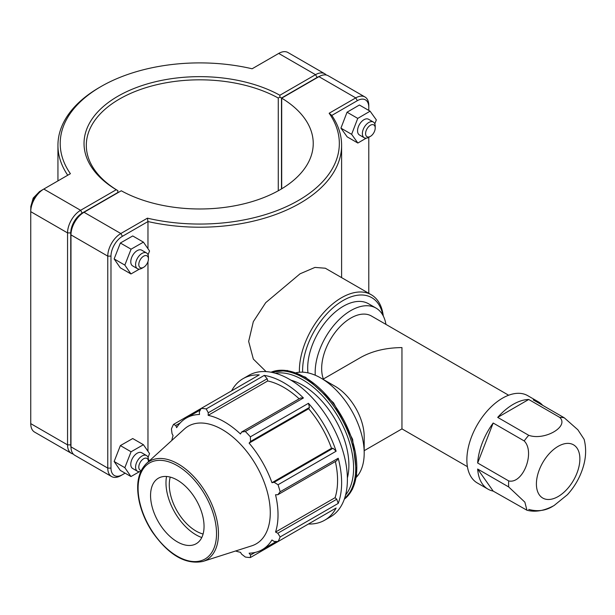 <?xml version="1.0" encoding="UTF-8"?>
<svg xmlns="http://www.w3.org/2000/svg" width="615" height="615" viewBox="0 0 615 615"><rect width="100%" height="100%" fill="white"/><g stroke="black" fill="none" stroke-linecap="round" stroke-linejoin="round"><path stroke-width="0.92" d="M477.663 469.037L493.176 491.101A50.407 29.105 -60 0 1 488.01 489.148A50.407 29.105 -60 0 1 477.663 469.037L508.69 486.949L524.872 502.163L526.932 510.227C535.25 512.41 544.298 510.842 554.069 505.538L567.384 494.729C574.548 486.88 579.737 477.886 582.951 467.746C586.064 457.929 586.456 448.45 584.127 439.325L577.862 429.785L564.27 417.8L533.251 399.888A50.407 29.105 -60 0 1 538.417 401.841A50.407 29.105 -60 0 1 542.691 405.339M497.704 417.393A50.407 29.105 -60 0 1 528.723 399.481L497.704 417.393L528.723 435.305A50.407 29.105 120 0 0 524.195 440.932C535.45 452.233 522.981 484.359 508.69 480.915L477.663 463.003A50.407 29.105 -60 0 1 493.176 423.02L477.663 463.003M528.723 399.481L559.742 417.393C569.475 426.526 544.544 440.917 528.723 435.305M493.176 423.02L524.195 440.932M526.932 510.227L493.176 491.101M528.723 509.42C537.917 511.865 546.182 510.673 553.515 505.822M538.417 401.841L527.716 395.66A50.407 29.105 120 0 0 477.309 424.765A50.407 29.105 120 0 0 477.309 482.975L488.01 489.148M508.643 395.23L371.445 316.018A41.243 23.816 120 0 0 335.19 332.338A41.243 23.816 120 0 0 323.39 379.001M467.4 466.67L401.956 428.886L401.956 347.583C385.959 347.736 372.213 351.027 360.713 357.446L322.952 379.247M385.936 324.389A50.407 29.105 120 0 0 376.026 308.084L368.539 303.764A50.407 29.105 120 0 0 327.703 319.446A50.407 29.105 120 0 0 307.954 372.867M376.026 308.084A50.407 29.105 120 0 0 335.998 322.867A50.407 29.105 120 0 0 315.272 375.235M309.46 407.43L308.461 403.302L250.382 436.827L250.543 441.447L309.46 407.43L308.661 408.744L249.113 443.123L250.543 441.447M338.212 503.416L336.743 499.242L277.826 533.251L280.132 536.949L338.212 503.416A81.695 47.171 -120 0 0 338.212 458.244L280.132 491.769A81.695 47.171 -120 0 0 278.042 484.743L336.121 451.21L333.046 448.281L331.508 448.312A75.976 43.865 -120 0 0 308.661 408.744M336.121 451.21A81.695 47.171 -120 0 0 308.461 403.302M336.743 499.242L335.09 497.681L275.543 532.06A75.976 43.865 -120 0 0 278.026 514.847A75.976 43.865 -120 0 0 275.543 494.752L277.826 494.744L336.743 460.727L338.212 458.244M335.09 497.681A75.976 43.865 -120 0 0 335.36 461.527M267.179 378.748L264.296 375.388L206.217 408.921L208.262 412.765L267.179 378.748L267.702 380.954L208.154 415.34L208.262 412.765M299.144 398.804A75.976 43.865 -120 0 0 267.702 380.954M250.382 436.827A81.695 47.171 -120 0 0 245.339 431.507L303.418 397.974L300.535 398.005L241.61 432.022L240.465 433.99A75.976 43.865 -120 0 0 208.154 415.34M303.418 397.974A81.695 47.171 -120 0 0 264.296 375.388M308.461 524.003L308.461 524.003A81.695 47.171 -120 0 0 324.705 520.198A81.695 47.171 -120 0 0 336.121 508.028L278.042 541.561L274.129 541.431L271.961 539.985A75.976 43.865 -120 0 1 262.298 549.626A75.976 43.865 -120 0 1 249.113 553.177L250.543 555.045L250.382 557.536L308.461 524.003M200.375 409.913L186.322 418.031A75.976 43.865 -120 0 1 199.498 414.479L199.329 411.881L201.174 408.421L259.253 374.889A81.695 47.171 -120 0 0 243.01 378.694A81.695 47.171 -120 0 0 231.594 390.863M171.785 440.471A75.976 43.865 -120 0 1 173.069 435.589L172.046 433.675L171.424 429.009A81.695 47.171 -120 0 1 173.515 424.396L175.744 425.495L180.241 422.897M235.591 550.994A75.976 43.865 -120 0 0 240.465 552.316L241.61 554.161L245.339 557.036A81.695 47.171 -120 0 0 250.382 557.536M255.041 552.455L250.543 555.045M277.826 533.251L275.543 532.06M324.705 520.198L330.478 516.861A81.695 47.171 -120 0 0 343.985 500.08A81.695 47.171 -120 0 0 289.634 379.409A81.695 47.171 -120 0 0 248.783 375.365L243.01 378.694M280.132 491.769L277.826 494.744M202.896 561.441L251.704 545.843A67.934 39.222 -120 0 0 270.277 512.756A67.934 39.222 -120 0 0 237.813 441.539A67.934 39.222 -120 0 0 184.3 429.093L146.385 463.564C137.952 472.036 135.638 484.997 139.444 502.463C141.819 512.495 146.009 522.166 152.005 531.475C168.418 554.922 185.376 564.908 202.896 561.441A56.957 32.879 -120 0 0 218.463 533.705A56.957 32.879 -120 0 0 178.189 463.948A56.957 32.879 -120 0 0 146.385 463.564M333.046 448.281L274.129 482.291L278.042 484.743M274.129 482.291L271.961 482.698A75.976 43.865 -120 0 0 249.113 443.123M241.61 432.022L245.339 431.507M206.217 408.921A81.695 47.171 -120 0 0 201.174 408.421L173.515 424.396M186.322 418.031A75.976 43.865 -120 0 0 176.651 427.671L175.744 425.495M278.042 541.561A81.695 47.171 -120 0 0 280.132 536.949M331.508 448.312L271.961 482.698M347.383 477.924A65.359 37.73 -120 0 0 348.897 465.255A65.359 37.73 -120 0 0 290.957 380.193M204.049 526.402A37.823 21.84 -120 0 0 185.976 486.757A37.823 21.84 -120 0 0 156.187 479.823A37.823 21.84 -120 0 0 150.56 495.521A37.823 21.84 -120 0 0 165.55 531.913A37.823 21.84 -120 0 0 193.71 544.821A37.823 21.84 -120 0 0 204.049 526.402M166.542 476.479A42.489 24.531 -120 0 0 165.981 482.806A42.489 24.531 -120 0 0 201.789 537.525M170.24 477.094A37.823 21.84 -120 0 0 169.286 484.712A37.823 21.84 -120 0 0 203.096 534.02M356.377 477.24A61.269 35.378 -120 0 0 364.195 453.094L364.195 436.742A41.243 23.816 -120 0 0 335.029 386.228L320.869 378.048A61.269 35.378 -120 0 0 296.046 372.744M364.195 453.094A61.269 35.378 -120 0 0 320.869 378.048M149.883 460.389A141.834 81.887 180 0 1 148.423 460.066M147.423 218.171L147.969 221.554A141.834 81.887 0 0 0 341.602 145.332A141.834 81.887 0 0 0 331.808 115.42L357.346 100.676A16.19 9.348 -60 0 1 368.792 107.287L368.792 105.434A18.458 10.655 120 0 0 364.972 96.978A18.458 10.655 120 0 0 355.747 97.893L329.148 113.252A139.559 80.573 180 0 1 298.46 200.452A139.559 80.573 180 0 1 147.423 218.171L120.824 233.523A18.458 10.655 120 0 0 107.771 256.132L107.771 468.1A18.458 10.655 120 0 0 111.592 476.548A18.458 10.655 120 0 0 120.824 475.633L122.431 474.711A16.19 9.348 -60 0 1 110.984 468.1L110.984 256.132A16.19 9.348 -60 0 1 122.431 236.306L147.969 221.554L147.969 248.714M147.969 261.583L147.969 451.295M383.291 316.018A59.57 34.394 120 0 0 371.299 294.769L325.327 268.225L314.949 267.417L300.043 273.806L265.711 302.665L253.319 321.668L248.66 341.425L253.342 359.083L266.08 371.606M143.61 267.31L142.004 268.232A9.079 5.243 -60 0 1 137.468 268.686A9.079 5.243 -60 0 1 137.468 258.2A9.079 5.243 -60 0 1 146.547 252.965A9.079 5.243 -60 0 1 148.423 257.116L148.423 258.969A6.811 3.928 120 0 0 143.61 256.194A6.811 3.928 120 0 0 138.798 264.527A6.811 3.928 120 0 0 143.61 267.31A6.811 3.928 120 0 0 148.423 258.969M146.547 252.965L141.727 250.182A9.079 5.243 120 0 0 132.656 255.425A9.079 5.243 120 0 0 132.656 265.903L137.468 268.686M139.467 269.093L130.957 273.959L120.263 267.779L114.144 258.923L120.371 243.01L132.725 235.952L143.426 242.133L149.545 250.989L148.046 254.825M120.371 243.01L131.072 249.19L143.426 242.133M114.144 258.923L124.837 265.103L131.072 249.19M130.957 273.959L124.837 265.103M375.212 128.035A6.811 3.928 -60 0 1 370.399 136.376A6.811 3.928 -60 0 1 365.587 133.593A6.811 3.928 -60 0 1 370.399 125.252A6.811 3.928 -60 0 1 375.212 128.035L375.212 126.183A9.079 5.243 120 0 0 373.336 122.024A9.079 5.243 120 0 0 366.34 124.461A9.079 5.243 120 0 0 362.373 133.593A9.079 5.243 120 0 0 364.257 137.752A9.079 5.243 120 0 0 368.792 137.299L368.792 293.324M364.257 137.752L359.444 134.969A9.079 5.243 -60 0 1 357.561 130.818A9.079 5.243 -60 0 1 361.528 121.678A9.079 5.243 -60 0 1 368.516 119.249L373.336 122.024M357.861 143.034L347.168 136.853L340.933 128.143L347.052 112.214L357.746 118.395L351.626 134.316L357.861 143.034L366.202 138.167M340.933 128.143L351.626 134.316M347.052 112.214L359.398 105.011L370.099 111.184L357.746 118.395M374.819 123.846L376.334 119.902L370.099 111.184M140.804 471.382A9.079 5.243 -60 0 1 137.468 471.267A9.079 5.243 -60 0 1 137.468 460.789A9.079 5.243 -60 0 1 146.547 455.546A9.079 5.243 -60 0 1 148.423 459.697L148.423 461.558A6.811 3.928 120 0 0 144.44 458.375A6.811 3.928 120 0 0 139.082 465.048A6.811 3.928 120 0 0 141.212 470.537M146.547 455.546L141.727 452.763A9.079 5.243 120 0 0 132.656 458.006A9.079 5.243 120 0 0 132.656 468.492L137.468 471.267M139.467 471.682L130.957 476.54L120.263 470.367L114.144 461.504L120.371 445.591L132.725 438.541L143.426 444.714L149.545 453.57L148.046 457.406M120.371 445.591L131.072 451.771L143.426 444.714M114.144 461.504L124.837 467.684L131.072 451.771M130.957 476.54L124.837 467.684M70.979 447.336A16.19 9.348 -60 0 1 70.756 444.876L70.756 232.908A16.19 9.348 -60 0 1 82.202 213.082L117.826 192.518L117.834 190.665L116.243 189.728L80.603 210.299A18.458 10.655 120 0 0 67.55 232.908L67.55 444.876A18.458 10.655 120 0 0 71.371 453.324A18.458 10.655 120 0 0 73.247 454.039M71.371 453.324L34.571 432.084A18.458 10.655 -60 0 1 30.75 423.635L30.75 211.66A18.458 10.655 -60 0 1 43.803 189.059L70.402 173.699A139.559 80.573 180 0 1 101.083 86.5A139.559 80.573 180 0 1 252.119 68.78L278.718 53.428A18.458 10.655 -60 0 1 287.951 52.513L324.751 73.762A18.458 10.655 120 0 0 315.518 74.676L279.879 95.248A115.735 66.82 0 0 0 117.934 96.224A115.735 66.82 0 0 0 116.243 189.728M117.849 192.749L117.849 190.65A113.468 65.505 180 0 1 86.308 145.332A113.468 65.505 180 0 1 155.234 85.078A113.468 65.505 180 0 1 278.272 98.031L279.894 97.101L281.501 98.016L317.125 77.452A16.19 9.348 -60 0 1 319.362 76.414M279.879 95.248L279.894 97.101M326.304 75.022A18.458 10.655 120 0 0 324.751 73.762M278.272 98.031L278.272 190.773M281.501 188.913L281.501 98.016M101.083 86.5L99.484 87.43A141.834 81.887 0 0 0 57.941 145.332A141.834 81.887 0 0 0 67.735 175.237M82.202 213.082L80.603 210.299L43.803 189.059L42.197 189.981A16.19 9.348 120 0 0 30.75 209.807L30.75 211.66L67.55 232.908L70.756 232.908M122.431 236.306L120.824 233.523L84.024 212.283L82.418 213.205A16.19 9.348 120 0 0 70.971 233.031L70.971 234.884A18.458 10.655 -60 0 1 84.024 212.283L121.27 190.773A113.468 65.505 180 0 0 244.309 203.726A113.468 65.505 180 0 0 313.235 143.48A113.468 65.505 180 0 0 281.701 98.154L318.947 76.652A18.458 10.655 -60 0 1 328.172 75.737L364.972 96.978M111.592 476.548L74.799 455.3A18.458 10.655 -60 0 1 70.971 446.851L70.971 234.884L107.771 256.132L110.984 256.132M281.701 188.797L281.701 98.154M148.423 460.512A139.559 80.573 0 0 0 149.483 460.75M329.148 113.252L331.808 115.42M125.106 473.166L120.824 475.633M368.792 107.287L368.792 110.431M371.299 294.769A59.57 34.394 120 0 0 324.774 311.398A59.57 34.394 120 0 0 299.413 372.229M302.618 372.167A57.303 33.087 -60 0 1 338.496 303.479A57.303 33.087 -60 0 1 382.861 315.195M579.876 458.882A30.742 17.75 120 0 0 558.143 446.336A30.742 17.75 120 0 0 536.403 483.982A30.742 17.75 120 0 0 558.143 496.536A30.742 17.75 120 0 0 579.876 458.882M564.27 417.8A50.407 29.105 120 0 0 559.742 417.393M508.69 480.915A50.407 29.105 120 0 0 508.69 486.949M271.007 372.221A73.523 42.45 60 0 1 304.825 377.31A73.523 42.45 60 0 1 356.815 467.362A73.523 42.45 60 0 1 344.315 499.188L352.495 489.186L356.715 475.057L352.61 439.271L333.568 402.871L305.578 377.233L287.274 370.484L270.992 372.213M344.446 498.819A73.523 42.45 -120 0 0 355.747 467.977A73.523 42.45 -120 0 0 303.756 377.925A73.523 42.45 -120 0 0 271.392 372.29M275.243 373.205A72.009 41.574 60 0 1 302.68 379.778A72.009 41.574 60 0 1 353.602 467.977A72.009 41.574 60 0 1 345.576 495.029M216.526 533.605A55.465 32.018 60 0 1 177.304 556.244A55.465 32.018 60 0 1 138.091 488.318A55.465 32.018 60 0 1 177.304 465.678A55.465 32.018 60 0 1 216.526 533.605M70.756 444.876L67.55 444.876L30.75 423.635M278.718 53.428L315.518 74.676L317.125 77.452M42.197 189.981L43.803 189.059L42.197 189.981M318.947 76.652L355.747 97.893L357.346 100.676M110.984 468.1L107.771 468.1L70.971 446.851M276.35 541.508L262.298 549.626M401.956 428.886L364.195 450.687M341.602 277.626L341.602 145.332M30.835 208.178L30.765 206.64L33.202 198.084L39.583 191.511L40.821 190.873M370.399 136.376L368.792 137.299M57.941 180.895L57.941 145.332"/></g></svg>
